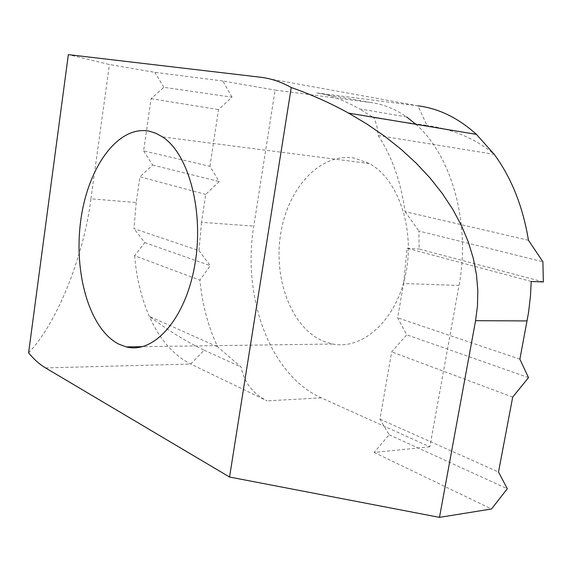 <?xml version="1.0" encoding="UTF-8"?>
<svg xmlns="http://www.w3.org/2000/svg" width="572" height="572" viewBox="0 0 572 572"><rect width="100%" height="100%" fill="white"/><g stroke="black" fill="none" stroke-linecap="round" stroke-linejoin="round"><path stroke-width="0.43" stroke-dasharray="2.86 2.15" d="M354.883 158.222C320.427 151.902 287.695 188.209 280.659 233.884C273.216 279.472 291.777 328.757 324.31 341.627L332.618 344.015C362.326 350.143 395.86 320.806 405.519 274.975C415.458 229.258 398.162 179.05 369.383 163.563L354.883 158.222M429.837 446.811L374.138 452.431L389.182 434.763L379.944 419.162L391.691 351.866L406.771 334.792L397.633 317.832L403.618 283.526L459.03 285.435L429.837 446.811L321.292 397.862C269.34 374.646 242.092 296.282 253.782 226.112L275.082 90.097L370.742 102.538C383.19 104.14 395.159 108.937 406.663 116.938L359.359 108.859L373.702 117.725L426.969 125.447L417.996 105.841L260.446 77.22M512.691 397.125L391.691 351.866M379.944 419.162L498.512 472.022M519.876 359.187L397.633 317.832M531.202 281.46L407.092 248.262L403.618 283.526M209.96 166.323L218.504 109.617L231.996 97.183L163.892 87.316L151.079 98.684L143.608 150.915L209.96 166.323L219.176 181.553L205.727 194.416L201.523 222.322L253.782 226.112M231.996 97.183L222.823 80.995L275.082 90.097M151.079 98.684L218.504 109.617M28.6 352.86C58.451 321.736 84.356 252.774 90.919 198.806L136.222 202.545L139.904 176.805L205.727 194.416M136.222 202.545L133.941 228.607L198.97 250.615L201.523 222.322M543.357 281.953L419.169 249.035L418.904 231.045L542.885 261.769M370.742 102.538L316.752 92.957C328.993 94.494 343.193 99.793 359.359 108.859M528.464 240.283L405.126 211.64C400.879 181.646 391.892 156.27 378.156 135.507C377.777 128.7 376.297 122.773 373.702 117.725M405.126 211.64L418.904 231.045M407.092 248.262L419.169 249.035M415.844 124.303C451.287 155.026 470.92 223.044 459.03 285.435M374.138 452.431L491.512 508.987M134.606 255.72C136.486 277.978 141.398 298.198 149.335 316.366C159.488 339.232 173.287 355.126 190.726 364.049L267.095 400.85C252.724 393.593 244.072 382.339 241.148 367.088L217.617 346.804C208.137 326.648 202.231 304.426 199.9 280.137L134.606 255.72L144.802 242.614L133.941 228.607M198.97 250.615L210.317 265.665L199.9 280.137M222.823 80.995L154.848 72.344L109.438 64.536L68.34 54.633M316.752 92.957L417.996 105.841M90.919 198.806L109.438 64.536M378.156 135.507L494.194 154.318C476.183 139.053 453.775 129.429 426.969 125.447M163.892 87.316L154.848 72.344M143.608 150.915L152.667 165.072L139.904 176.805M45.524 367.91L190.726 364.049L204.183 350.193C187.044 342.113 168.761 330.838 149.335 316.366L217.617 346.804M204.183 350.193L241.148 367.088M144.802 242.614L210.317 265.665M389.182 434.763L507.3 488.76M152.667 165.072L219.176 181.553M528.492 377.62L406.771 334.792M321.292 397.862L267.095 400.85M369.383 163.563L162.534 136.915M332.618 344.015L142.528 346.675"/><path stroke-width="0.86" d="M149.256 131.167C117.668 125.039 87.745 167.825 80.788 220.249C73.488 272.608 89.303 329.043 118.726 344.115L126.269 346.904C153.289 354.19 184.913 320.084 194.594 266.209C204.526 212.448 188.917 153.94 162.534 136.915L155.984 133.297L149.256 131.167M439.482 517.367L229.558 477.034L45.524 367.91C39.432 364.264 33.791 359.245 28.6 352.86L68.34 54.633L260.446 77.22C270.863 78.428 281.124 81.867 291.241 87.537C310.803 94.323 329.93 102.853 348.634 113.134L366.974 124.067L384.491 136.107L400.972 149.178L416.209 163.17L430.022 177.956L442.249 193.4L452.759 209.338L461.468 225.597L468.325 241.999L473.309 258.38L476.455 274.581L477.813 290.454L477.477 305.863L475.568 320.692L439.482 517.367L491.512 508.987L507.3 488.76L498.512 472.022L512.691 397.125L528.492 377.62L519.876 359.187L528.542 312.584L530.494 295.674L531.202 281.46L543.357 281.953L542.885 261.769L528.464 240.283C522.894 206.478 511.468 177.82 494.194 154.318L476.426 134.37C458.208 117.939 438.731 108.43 417.996 105.841M406.663 116.938L415.844 124.303M291.241 87.537L229.558 477.034M475.568 320.692L527.119 320.921M476.426 134.37L348.634 113.134M142.528 346.675L126.269 346.904"/></g></svg>
